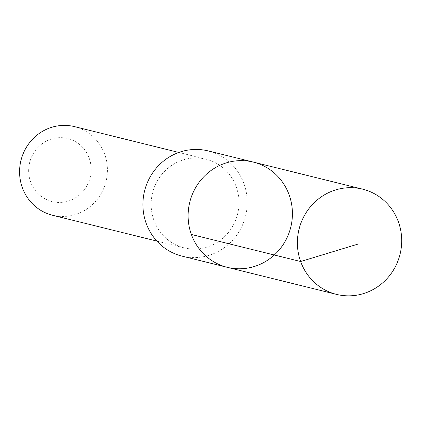 <?xml version="1.0" encoding="UTF-8"?>
<svg xmlns="http://www.w3.org/2000/svg" width="421" height="421" viewBox="0 0 421 421"><rect width="100%" height="100%" fill="white"/><g stroke="black" fill="none" stroke-linecap="round" stroke-linejoin="round"><path stroke-width="0.32" stroke-dasharray="2.1 1.58" d="M227.24 267.319A54.204 52.025 103.9 0 0 276.665 252.705A54.204 52.025 103.9 0 0 290.669 199.801A54.204 52.025 103.9 0 0 253.295 162.085M208.09 150.897A54.204 52.025 -76.1 0 1 245.464 188.613A54.204 52.025 -76.1 0 1 231.461 241.512A54.204 52.025 -76.1 0 1 182.035 256.126M164.406 171.5A45.652 43.821 -76.1 0 1 206.032 159.196A45.652 43.821 -76.1 0 1 237.597 214.042A45.652 43.821 -76.1 0 1 184.088 247.827A45.652 43.821 -76.1 0 1 152.613 216.057A45.652 43.821 -76.1 0 1 164.406 171.5M74.475 126.621A45.652 43.821 -76.1 0 1 106.034 181.467A45.652 43.821 -76.1 0 1 52.53 215.252M38.106 147.276A32.475 31.17 -76.1 0 1 90.194 161.469A32.475 31.17 -76.1 0 1 51.43 201.396A32.475 31.17 -76.1 0 1 38.106 147.276M206.032 159.196L178.82 152.455M184.088 247.827L156.875 241.086"/><path stroke-width="0.63" d="M227.24 267.319L182.035 256.126A54.204 52.025 -76.1 0 1 144.666 218.41A54.204 52.025 -76.1 0 1 158.67 165.506A54.204 52.025 -76.1 0 1 208.09 150.897L253.295 162.085A54.204 52.025 103.9 0 0 189.766 202.201A54.204 52.025 103.9 0 0 227.24 267.319A54.204 52.025 103.9 0 0 276.665 252.705A54.204 52.025 103.9 0 0 290.669 199.801A54.204 52.025 103.9 0 0 253.295 162.085A54.204 52.025 103.9 0 0 189.766 202.201A54.204 52.025 103.9 0 0 227.24 267.319L336.516 294.379A54.209 52.03 -76.1 0 1 299.136 256.657A54.209 52.03 -76.1 0 1 313.145 203.753A54.209 52.03 -76.1 0 1 362.57 189.14A54.209 52.03 -76.1 0 1 399.95 226.856A54.209 52.03 -76.1 0 1 385.946 279.765A54.209 52.03 -76.1 0 1 336.516 294.379M156.875 241.086L52.53 215.252A45.652 43.821 -76.1 0 1 21.05 183.488A45.652 43.821 -76.1 0 1 32.843 138.925A45.652 43.821 -76.1 0 1 74.475 126.621L178.82 152.455M191.366 234.465L300.636 261.52L358.418 243.959M253.295 162.085L362.57 189.14"/></g></svg>

